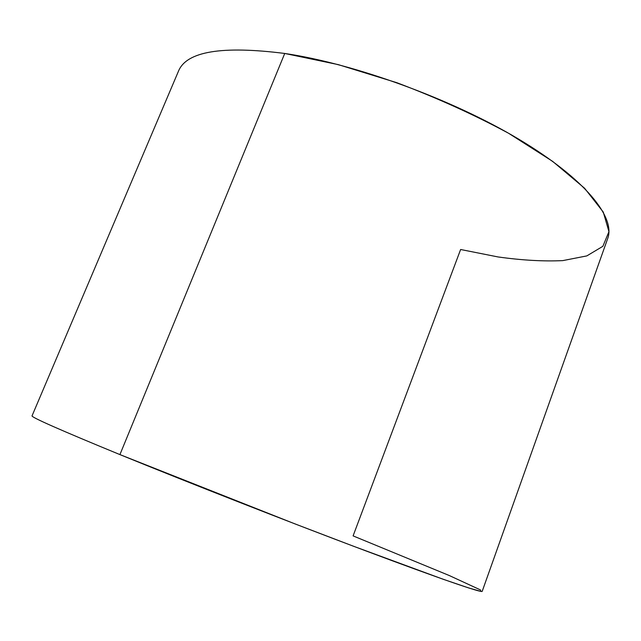 <?xml version="1.0" encoding="UTF-8"?>
<svg xmlns="http://www.w3.org/2000/svg" width="641" height="641" viewBox="0 0 641 641"><rect width="100%" height="100%" fill="white"/><g stroke="black" fill="none" stroke-linecap="round" stroke-linejoin="round"><path stroke-width="0.96" d="M119.923 454.597C60.238 430.055 30.952 417.131 32.05 415.833L178.478 71.167C186.459 51.416 221.882 45.511 284.732 53.459L119.923 454.597L294.908 523.865L353.712 546.316L443.252 579.288L468.835 587.997L480.918 591.395L480.518 589.952L449.165 575.482L353.095 535.892L460.623 249.501L498.089 256.953C521.942 260.286 543.504 261.512 562.774 260.615L586.819 255.903L602.869 246.312L608.95 231.649L603.277 212.083L584.584 188.238L552.622 161.356L508.561 133.256C473.931 114.603 436.665 97.736 396.771 82.681L338.312 64.637L284.732 53.459C354.954 63.828 452.025 99.203 518.841 139.233C585.866 179.336 615.648 217.603 607.7 238.516L482.192 591.339C482.128 593.125 441.401 579.28 365.322 550.691C289.468 522.199 187.308 482.176 119.923 454.597L284.732 53.459"/></g></svg>
